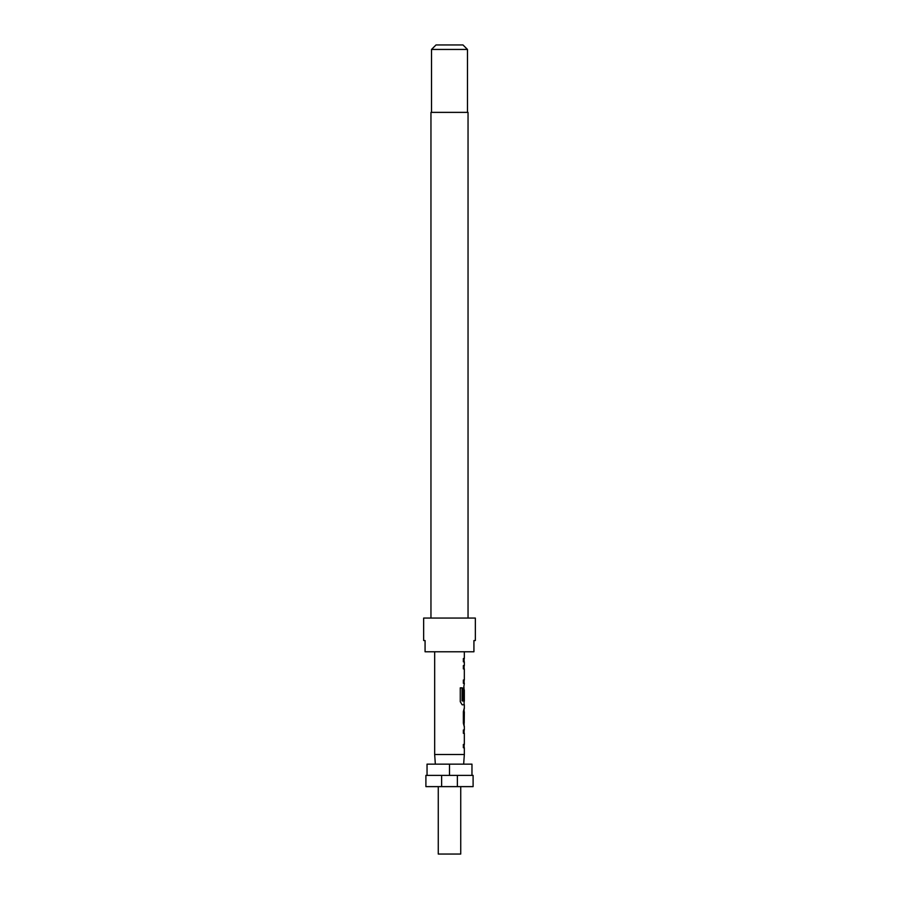 <?xml version="1.0" encoding="UTF-8"?>
<svg xmlns="http://www.w3.org/2000/svg" width="899" height="899" viewBox="0 0 899 899"><rect width="100%" height="100%" fill="white"/><g stroke="black" fill="none" stroke-linecap="round" stroke-linejoin="round"><path stroke-width="1.35" d="M468.042 618.062L468.042 112.375L430.958 112.375L430.958 618.062M475.346 640.538L475.346 618.062L423.654 618.062L423.654 640.538L425.07 640.538L425.07 651.775L473.93 651.775L473.93 640.538L475.346 640.538L473.93 640.538M431.52 49.445L436.015 44.95L462.985 44.95L467.48 49.445L431.52 49.445L431.52 112.375M467.48 49.445L467.48 112.375M471.975 775.388L471.975 764.15L471.953 775.388M425.901 775.388L441.634 775.388L441.634 786.625L425.901 786.625L425.901 775.388M460.738 786.625L460.738 854.05L438.262 854.05L438.262 786.625M464.334 726.268L464.334 730.01L463.356 730.01L463.356 733.314L464.334 733.314L464.334 744.439L463.356 744.439L463.356 747.743L464.334 747.743L464.334 754.508L434.667 754.508L434.667 651.775M471.953 764.15L427.047 764.15L427.047 775.388L427.025 764.15M464.334 651.775L464.334 658.54L463.356 658.54L463.356 661.844L464.334 661.844L464.334 665.586L463.356 665.586L463.356 668.89L464.334 668.89L464.334 680.015L463.356 680.015L463.356 683.319L464.334 683.319L463.356 690.151L463.356 699.613L464.187 699.613L464.334 690.005L464.334 701.13L462.255 700.905L462.255 687.836L460.266 687.836L460.266 701.714L462.142 704.794L464.334 704.794L464.334 708.536M463.356 665.586L464.154 665.586M464.154 683.319L463.356 683.319M464.109 690.005L463.94 687.061M464.334 711.839L464.21 722.965L464.334 711.839M464.154 747.743L463.356 747.743M464.154 708.536L463.356 711.626L463.356 723.189L464.154 726.268M441.634 786.625L473.099 786.625L473.099 775.388L441.634 775.388M457.366 775.388L457.366 786.625M449.5 775.388L449.5 764.15M425.07 640.538L423.654 640.538M463.356 658.54L464.109 658.54L464.109 661.844L463.356 661.844M464.109 665.586L464.109 668.89L463.356 668.89M464.109 683.319L464.109 680.015L463.356 680.015M464.109 701.13L464.109 704.794L462.142 704.794M464.187 690.23L463.963 699.613L463.356 699.613M462.064 700.905L462.064 687.836L460.266 687.836M463.963 722.74L464.187 712.064M463.356 730.01L464.109 730.01L464.109 733.314L463.356 733.314M464.109 747.743L464.109 744.439L463.356 744.439M463.659 764.15L464.334 754.508M435.341 764.15L434.667 754.508M464.109 708.547L464.109 711.839M464.109 722.965L464.109 726.257"/></g></svg>
